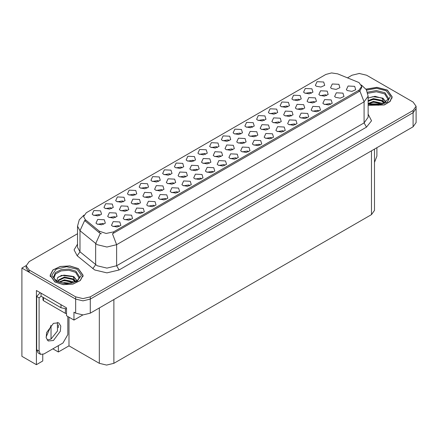 <?xml version="1.0" encoding="UTF-8"?>
<svg xmlns="http://www.w3.org/2000/svg" width="438" height="438" viewBox="0 0 438 438"><rect width="100%" height="100%" fill="white"/><g stroke="black" fill="none" stroke-linecap="round" stroke-linejoin="round"><path stroke-width="0.66" d="M213.131 172.238L212.299 171.368L207.086 172.238M213.76 167.716L207.147 167.382L205.433 171.088L206.457 171.931L211.001 172.758L214.784 171.088L213.76 167.716M146.878 188.236L146.046 187.365L140.833 188.236M147.507 183.714L140.894 183.38L139.18 187.081L140.209 187.924L144.748 188.756L148.531 187.081L147.507 183.714M189.643 185.8L188.811 184.929L183.599 185.8M190.273 181.277L183.653 180.943L181.945 184.65L182.969 185.493L187.513 186.32L191.296 184.65L190.273 181.277M229.09 140.773L228.258 139.897L223.046 140.773M229.72 136.245L223.106 135.917L221.393 139.618L222.416 140.461L226.961 141.288L230.744 139.618L229.72 136.245M138.857 203.993L138.025 203.123L132.813 203.993M139.487 199.471L132.867 199.137L131.159 202.843L132.183 203.686L136.727 204.513L140.51 202.843L139.487 199.471M271.856 138.337L271.023 137.466L265.811 138.337M272.48 133.814L265.866 133.481L264.158 137.187L265.182 138.03L269.726 138.857L273.509 137.187L272.48 133.814M287.815 106.867L286.983 105.996L281.771 106.867M288.439 102.344L281.826 102.01L280.117 105.717L281.141 106.56L285.685 107.387L289.469 105.717L288.439 102.344M252.578 127.212L251.746 126.341L246.534 127.212M253.208 122.684L246.594 122.355L244.886 126.056L245.91 126.9L250.448 127.726L254.232 126.056L253.208 122.684M162.317 190.453L161.485 189.577L156.273 190.453M162.941 185.926L156.328 185.597L154.619 189.298L155.643 190.141L160.188 190.968L163.971 189.298L162.941 185.926M295.343 124.775L294.511 123.905L289.299 124.775M295.973 120.253L289.354 119.919L287.646 123.626L288.669 124.469L293.214 125.295L296.997 123.626L295.973 120.253M111.646 208.576L110.814 207.705L105.602 208.576M112.276 204.053L105.657 203.719L103.948 207.426L104.972 208.269L109.516 209.096L113.3 207.426L112.276 204.053M279.614 122.728L278.782 121.857L273.569 122.728M280.243 118.205L273.63 117.871L271.916 121.578L272.94 122.421L277.484 123.248L281.267 121.578L280.243 118.205M220.966 156.59L220.133 155.72L214.921 156.59M221.595 152.068L214.976 151.734L213.268 155.435L214.291 156.278L218.836 157.111L222.619 155.435L221.595 152.068M311.303 93.305L310.471 92.434L305.259 93.305M311.933 88.783L305.313 88.449L303.605 92.155L304.629 92.998L309.173 93.825L312.956 92.155L311.933 88.783M205.603 154.335L204.77 153.459L199.558 154.335M206.232 149.807L199.613 149.473L197.905 153.18L198.929 154.023L203.473 154.849L207.256 153.18L206.232 149.807M103.664 224.311L102.831 223.44L97.625 224.311M104.293 219.788L97.679 219.454L95.971 223.161L96.995 224.004L101.534 224.831L105.317 223.161L104.293 219.788M248.362 151.898L247.536 151.028L242.323 151.898M248.992 147.376L242.378 147.042L240.67 150.749L241.694 151.592L246.233 152.419L250.016 150.749L248.992 147.376M264.322 120.428L263.495 119.558L258.283 120.428M264.952 115.906L258.338 115.572L256.63 119.278L257.654 120.121L262.192 120.948L265.976 119.278L264.952 115.906M291.347 115.955L290.514 115.084L285.302 115.955M291.971 111.433L285.357 111.099L283.649 114.805L284.673 115.648L289.217 116.475L293 114.805L291.971 111.433M232.693 149.818L231.861 148.947L226.654 149.818M233.323 145.296L226.709 144.962L225.001 148.668L226.024 149.511L230.563 150.338L234.346 148.668L233.323 145.296M307.087 117.997L306.255 117.127L301.043 117.997M307.717 113.469L301.103 113.141L299.389 116.842L300.413 117.685L304.957 118.512L308.741 116.842L307.717 113.469M174.045 183.681L173.213 182.81L168 183.681M174.674 179.153L168.061 178.824L166.347 182.526L167.371 183.369L171.915 184.195L175.698 182.526L174.674 179.153M197.505 170.136L196.673 169.265L191.461 170.136M198.135 165.608L191.521 165.279L189.807 168.98L190.831 169.824L195.375 170.656L199.159 168.98L198.135 165.608M330.575 104.436L329.743 103.565L324.531 104.436M331.205 99.908L324.591 99.579L322.877 103.28L323.906 104.124L328.445 104.956L332.228 103.28L331.205 99.908M256.153 136.273L255.321 135.402L250.109 136.273M256.783 131.75L250.169 131.416L248.456 135.123L249.485 135.966L254.024 136.793L257.807 135.123L256.783 131.75M166.155 199.361L165.323 198.491L160.111 199.361M166.779 194.839L160.166 194.505L158.457 198.211L159.481 199.055L164.026 199.881L167.803 198.211L166.779 194.839M99.902 215.359L99.07 214.489L93.858 215.359M100.532 210.831L93.913 210.503L92.204 214.204L93.228 215.047L97.773 215.879L101.556 214.204L100.532 210.831M119.174 226.484L118.342 225.614L113.13 226.484M119.804 221.962L113.19 221.628L111.476 225.335L112.5 226.178L117.045 227.004L120.828 225.335L119.804 221.962M314.802 102.41L313.975 101.539L308.763 102.41M315.431 97.888L308.817 97.554L307.109 101.26L308.133 102.103L312.672 102.93L316.455 101.26L315.431 97.888M158.622 181.452L157.79 180.582L152.583 181.452M159.251 176.93L152.638 176.596L150.929 180.303L151.953 181.146L156.492 181.973L160.275 180.303L159.251 176.93M267.886 129.5L267.054 128.63L261.842 129.5M268.51 124.978L261.897 124.644L260.188 128.35L261.212 129.194L265.756 130.02L269.54 128.35L268.51 124.978M209.233 163.363L208.406 162.493L203.194 163.363M209.862 158.841L203.248 158.507L201.54 162.208L202.564 163.051L207.103 163.883L210.886 162.208L209.862 158.841M201.387 179.022L200.555 178.151L195.343 179.022M202.017 174.499L195.397 174.165L193.689 177.872L194.713 178.709L199.257 179.542L203.04 177.872L202.017 174.499M135.134 195.014L134.302 194.144L129.09 195.014M135.764 190.492L129.15 190.158L127.436 193.864L128.46 194.707L133.004 195.534L136.787 193.864L135.764 190.492M130.918 219.706L130.086 218.836L124.874 219.706M131.548 215.178L124.934 214.85L123.22 218.551L124.25 219.394L128.788 220.226L132.572 218.551L131.548 215.178M326.534 95.643L325.702 94.767L320.49 95.643M327.164 91.115L320.545 90.781L318.837 94.488L319.86 95.331L324.405 96.157L328.188 94.488L327.164 91.115M142.662 212.923L141.83 212.052L136.623 212.923M143.292 208.4L136.678 208.066L134.97 211.773L135.994 212.616L140.532 213.443L144.316 211.773L143.292 208.4M182.115 167.891L181.283 167.02L176.071 167.891M182.739 163.369L176.125 163.035L174.417 166.741L175.441 167.584L179.985 168.411L183.763 166.741L182.739 163.369M224.875 165.46L224.042 164.589L218.83 165.46M225.504 160.938L218.891 160.604L217.177 164.31L218.206 165.153L222.745 165.98L226.528 164.31L225.504 160.938M240.834 133.99L240.002 133.119L234.79 133.99M241.464 129.467L234.85 129.133L233.136 132.84L234.16 133.683L238.705 134.51L242.488 132.84L241.464 129.467M150.584 197.226L149.752 196.35L144.54 197.226M151.214 192.698L144.6 192.364L142.887 196.071L143.91 196.914L148.455 197.741L152.238 196.071L151.214 192.698M283.6 131.559L282.767 130.688L277.555 131.559M284.229 127.031L277.61 126.702L275.902 130.404L276.925 131.247L281.47 132.073L285.253 130.404L284.229 127.031M299.559 100.088L298.727 99.218L293.515 100.088M300.189 95.561L293.57 95.232L291.861 98.933L292.885 99.776L297.429 100.609L301.213 98.933L300.189 95.561M303.074 109.182L302.242 108.312L297.03 109.182M303.704 104.66L297.09 104.326L295.376 108.033L296.4 108.876L300.944 109.703L304.728 108.033L303.704 104.66M177.899 192.583L177.067 191.713L171.855 192.583M178.529 188.061L171.91 187.727L170.201 191.428L171.225 192.271L175.769 193.103L179.553 191.428L178.529 188.061M170.366 174.674L169.539 173.804L164.327 174.674M170.995 170.152L164.381 169.818L162.673 173.525L163.697 174.362L168.236 175.195L172.019 173.525L170.995 170.152M236.619 158.682L235.786 157.806L230.574 158.682M237.248 154.154L230.634 153.82L228.926 157.527L229.95 158.37L234.489 159.197L238.272 157.527L237.248 154.154M115.397 217.538L114.564 216.668L109.352 217.538M116.026 213.016L109.407 212.682L107.699 216.388L108.723 217.232L113.267 218.058L117.05 216.388L116.026 213.016M193.859 161.113L193.027 160.242L187.814 161.113M194.483 156.59L187.869 156.256L186.161 159.963L187.185 160.806L191.729 161.633L195.512 159.963L194.483 156.59M154.406 206.145L153.579 205.274L148.367 206.145M155.036 201.622L148.422 201.288L146.714 204.989L147.737 205.833L152.276 206.665L156.059 204.989L155.036 201.622M217.347 147.551L216.514 146.681L211.302 147.551M217.976 143.029L211.357 142.695L209.649 146.401L210.673 147.245L215.217 148.071L219 146.401L217.976 143.029M127.124 210.766L126.292 209.895L121.08 210.766M127.754 206.243L121.14 205.909L119.426 209.616L120.455 210.459L124.994 211.286L128.777 209.616L127.754 206.243M260.106 145.12L259.28 144.244L254.067 145.12M260.736 140.593L254.122 140.264L252.414 143.965L253.438 144.808L257.977 145.635L261.76 143.965L260.736 140.593M244.426 143.045L243.594 142.175L238.381 143.045M245.056 138.523L238.436 138.189L236.728 141.896L237.752 142.739L242.296 143.565L246.079 141.896L245.056 138.523M318.831 111.214L317.999 110.343L312.787 111.214M319.461 106.691L312.847 106.357L311.133 110.064L312.157 110.907L316.701 111.734L320.485 110.064L319.461 106.691M185.772 176.908L184.946 176.038L179.733 176.908M186.402 172.38L179.788 172.052L178.08 175.753L179.104 176.596L183.642 177.428L187.426 175.753L186.402 172.38M276.066 113.65L275.239 112.78L270.027 113.65M276.696 109.122L270.082 108.794L268.374 112.495L269.397 113.338L273.936 114.165L277.719 112.495L276.696 109.122M123.39 201.798L122.558 200.927L117.346 201.798M124.02 197.275L117.406 196.941L115.692 200.642L116.716 201.485L121.26 202.318L125.044 200.642L124.02 197.275M358.979 82.585L337.698 73.88L331.555 72.932L325.795 74.482L86.302 212.753L83.581 216.547L85.262 219.624L99.295 231.193L106.095 233.459L113.475 231.91L358.979 90.168L361.7 86.379L358.979 82.585M26.181 265.587L21.9 268.061L75.681 299.11L82.985 300.857L90.283 299.11L413.078 112.752L416.1 108.536L413.078 112.752L90.283 299.11L82.985 300.857L75.681 299.11L29.198 272.277L26.176 268.061L26.176 265.811L29.198 270.027L75.681 296.865L82.985 298.612L90.283 296.865L413.078 110.502L416.1 106.286L413.078 102.07L366.595 75.237L359.291 73.491L351.993 75.237L347.487 77.838M359.686 73.496L358.903 73.496M42.782 354.495L42.782 360.989L36.403 364.673L36.403 290.487L66.532 307.881L66.532 315.749L73.978 320.047L73.978 312.179L75.681 313.165L82.985 314.906L90.283 313.165L413.078 126.801L416.1 122.585L416.1 106.286M82.881 314.906L73.978 320.047M36.403 364.673L21.9 356.297L21.9 268.061M374.485 149.079L374.485 210.399L371.462 214.615L113.891 363.321L106.587 365.068L99.289 363.321L69.012 345.845L69.012 317.183M69.012 345.845L58.353 351.999L58.353 345.675M58.353 327.668L58.353 324.903M52.878 348.84L58.353 351.999M46.078 337.014L51.054 325.752L50.709 325.554M51.054 339.072L51.054 325.752M335.65 97.346L340.189 98.172L343.972 96.502L342.949 93.13L336.335 92.796L334.627 96.502L335.65 97.346M347.394 90.562L351.933 91.394L355.716 89.719L354.692 86.346L348.079 86.018L346.37 89.719L347.394 90.562M331.593 88.558L336.132 89.385L339.915 87.715L338.892 84.342L332.278 84.014L330.57 87.715L331.593 88.558M316.373 86.215L320.917 87.047L324.7 85.372L323.677 81.999L317.063 81.671L315.349 85.372L316.373 86.215M368.117 105.312L384.279 104.972L390.077 101.501L392.191 96.831L387.351 90.086L376.959 87.321L365.949 89.122M78.287 268.527L69.828 265.915L60.285 266.457L52.872 269.972L50.085 275.267L54.925 282.012L63.384 284.623L72.927 284.081L80.34 280.566L83.127 275.267L78.287 268.527M361.7 86.379L361.7 87.512L359.877 90.918L358.979 91.569L112.429 233.782L116.639 244.694L106.905 247.021L97.17 244.694L79.995 230.744L77.504 226.183L77.504 247.256L79.995 251.817L97.17 265.773L106.905 268.1L116.639 265.773L364.087 122.908L368.117 117.285L368.117 96.212L364.087 101.83L359.877 90.918M101.381 233.782L99.295 232.726L84.638 220.522L79.995 230.744L79.995 251.817L77.176 255.77L74.066 249.906L77.504 244.108M77.504 233.711L29.198 261.596L26.176 265.811M376.888 147.694L376.888 156.152L374.485 162.389M367.783 93.31L376.417 91.739L384.673 93.88L388.331 99.875M384.301 103.297L382.139 98.271L375.059 96.316L368.117 97.986M366.009 89.215L376.921 87.419L387.23 90.157L392.021 96.831L389.919 101.463L384.153 104.901L368.117 105.202M371.221 104.633L373.444 104.211L379.215 104.791M373.242 104.934L377.167 105.011M368.117 103.45L373.444 101.397L381.755 103.154L382.757 103.926M368.44 103.872L373.444 102.103L382.144 104.124M368.117 100.641L373.444 98.588L381.755 100.346L384.17 103.357M368.117 101.342L373.444 99.289L381.755 101.047L383.956 103.45M368.117 98.079L372.962 96.672L381.416 97.838M382.182 98.2L383.075 98.703L386.009 102.322M370.449 99.968L372.962 99.481L379.686 100.034M383.25 101.627L384.86 103.018M370.449 102.777L372.962 102.295L379.686 102.842M374.14 105.011L376.33 105.049M382.341 97.926L383.075 98.353L386.075 102.278M382.259 100.696L385.062 102.908M53.945 278.311L55.478 273.942L61.101 270.887L68.75 270.268L75.61 272.316L79.262 278.316M75.237 281.733L73.075 276.707L61.594 275.332L57.46 277.78L56.863 281.147M78.167 268.593L82.952 275.267L80.198 280.512L72.861 283.988L63.417 284.525L55.046 281.941L50.255 275.267L53.014 270.027L60.351 266.55L69.795 266.014L78.167 268.593M62.158 283.074L64.381 282.647L70.151 283.227M64.178 283.375L68.104 283.452M58.84 282.11L64.381 279.838L72.692 281.59L73.688 282.362M59.376 282.313L64.381 280.539L73.08 282.565M58.062 281.771L58.292 280.074L64.381 277.03L72.692 278.782L75.101 281.793M58.03 281.596L58.292 280.774L64.381 277.73L72.692 279.482L74.893 281.891M42.984 297.32L42.984 299.997L43.488 300.698L65.388 313.345L66.532 313.635M58.128 277.095L63.899 275.108L72.352 276.279M73.119 276.635L74.006 277.144L76.946 280.763M61.386 278.409L63.899 277.922L70.617 278.469M74.181 280.068L75.79 281.453M61.386 281.218L63.899 280.731L70.617 281.284M65.07 283.446L67.26 283.49M73.272 276.367L74.006 276.789L77.011 280.72M73.195 279.137L75.993 281.344M53.463 340.49L60.324 331.243L60.745 326.047L58.714 322.828L53.463 323.348L46.609 332.601L46.182 337.797L48.213 341.01L53.463 340.49M57.351 322.373L57.509 330.958L51.032 339.083L47.14 340.063M67.824 316.493L67.824 334.588L62.957 343.02L43.975 353.981L40.531 354.32L39.108 351.172L39.108 297.889L36.672 296.488L40.208 292.683M41.106 296.236L39.108 297.889M40.531 354.32L38.095 352.913L36.672 349.765L36.672 296.488M62.563 305.587L41.26 293.29M61.008 304.914L61.008 307.728L66.532 308.872M41.052 293.394L41.052 296.203L61.008 307.728M413.078 126.801L413.078 110.502M90.283 313.165L90.283 296.865M75.681 313.165L75.681 296.865M113.891 363.321L113.891 299.532M371.462 214.615L371.462 150.825M99.289 363.321L99.289 307.963M85.262 219.624L85.262 221.157M99.295 231.193L99.295 232.726M113.475 231.91L113.475 233.312M358.979 90.168L358.979 91.569M119.076 269.983L116.639 265.773L116.639 244.694L364.087 101.83L364.087 122.908L366.524 127.124L119.076 269.983L106.905 272.896L94.739 269.983L77.176 255.77M100.324 233.361L95.626 243.632L95.626 264.711L92.807 268.658M368.117 114.137L371.517 120.8L366.524 127.124M29.198 270.027L29.198 272.277M367.466 92.204L376.379 90.551L384.925 92.752L388.725 98.638L382.062 104.151L368.117 103.751M366.546 90.102L376.565 88.301L386.135 90.786L390.444 96.3L387.356 102.07L378.427 105.224L368.117 104.178M384.668 93.891L384.914 94.022M53.551 277.073L55.347 272.677L61.167 269.66L68.93 269.096L75.862 271.188L79.656 277.073L77.652 280.232L71.75 282.921L63.833 283.337L57 281.223L53.852 278.119L53.551 277.073M77.072 269.228L81.402 275.267L77.072 281.311L66.603 283.813L56.141 281.311L51.804 275.267L56.141 269.228L66.603 266.726L77.072 269.228M75.604 272.326L75.845 272.458M65.388 313.345L65.388 308.878M43.488 300.698L43.488 297.61M39.108 351.172L36.672 349.765M368.117 96.212L366.321 89.708L361.361 84.95M83.921 215.113L79.267 219.739L77.504 226.183M392.021 96.831L392.021 98.205M82.952 275.267L82.952 276.641M50.255 275.267L50.255 276.641"/></g></svg>
